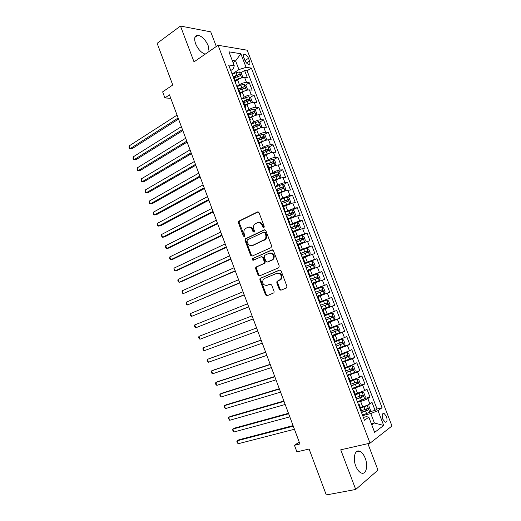 <?xml version="1.0" encoding="UTF-8"?>
<svg xmlns="http://www.w3.org/2000/svg" width="521" height="521" viewBox="0 0 521 521"><rect width="100%" height="100%" fill="white"/><g stroke="black" fill="none" stroke-linecap="round" stroke-linejoin="round"><path stroke-width="0.78" d="M263.815 227.599L264.212 226.348L259.035 212.692L257.498 211.923L238.644 221.243L238.403 222.78L243.437 236.163L244.707 236.541L244.863 235.492L244.212 233.753C243.6 231.884 243.841 230.269 244.948 228.908L247.495 227.41C249.579 226.694 251.194 227.527 252.327 229.898L252.985 231.65L254.053 232.197L254.443 230.966L253.779 229.207C253.167 227.338 253.408 225.717 254.515 224.336L257.14 222.78C259.269 222.05 260.91 222.884 262.063 225.28L262.734 227.045L263.815 227.599M365.241 458.252C363.723 454.462 361.828 452.104 359.555 451.193C355.009 449.271 352.593 458.174 355.726 465.969C357.237 469.753 359.112 472.111 361.359 473.042C366.061 475.022 368.347 465.898 365.241 458.252M209.097 51.468L208.231 45.789C205.489 39.674 202.031 36.157 197.85 35.246C194.62 35.519 193.864 38.339 195.59 43.699C198.045 49.306 201.256 52.79 205.209 54.151M386.465 416.448L384.068 413.407C382.134 413.42 381.704 415.348 382.785 419.19L385.182 422.231C387.129 422.212 387.552 420.284 386.465 416.448M279.289 289.363L280.858 290.23L286.342 288.035L286.941 286.29L281.106 270.907L279.53 270.06L260.025 278.422L259.862 279.823L265.534 294.893L267.065 295.752L273.955 292.822L274.092 291.454L271.636 284.941L270.086 284.088L266.895 285.404C263.203 285.306 261.978 283.307 263.222 279.399L264.31 278.546L276.898 273.271C280.637 273.297 281.913 275.296 280.715 279.269L276.964 281.431L276.814 282.818L279.289 289.363L280.024 289.129L281.268 290.06M216.313 46.493L210.725 31.846L180.474 26.05L157.14 43.315L172.751 84.995L162.637 91.872L164.897 97.928L169.481 94.848L299.94 443.964L294.456 445.286L296.911 451.876L309.09 449.017L326.289 494.95L355.726 489.46L377.979 470.111L367.885 443.658M180.474 26.05L194.02 61.869L218.084 45.268L370.04 443.169L340.734 449.812L355.726 489.46M271.031 247.638L271.617 245.866L265.84 230.627L264.29 229.839L245.235 238.865L245.013 240.357L250.634 255.29L252.138 256.098L271.031 247.638M273.453 250.718L279.256 266.029L278.67 267.787L259.582 275.876L258.064 275.042L255.648 268.621L255.824 267.188L264.212 263.281L264.388 261.848L262.766 257.55L261.236 256.736L253.336 260.233C252.359 260.213 252.053 259.686 252.411 258.65L271.89 249.904L273.453 250.718M369.917 411.72L375.1 410.398L372.033 402.42L369.864 403.899L367.813 398.558C366.061 399.614 363.665 400.571 360.63 401.444L357.562 402.264M364.759 398.519L369.995 397.113L366.94 389.154L364.746 390.561L362.701 385.234L352.476 388.946M359.607 385.358L364.908 383.86L361.867 375.934L359.646 377.263L357.608 371.955L347.403 375.674M347.188 375.107L359.842 370.659L356.807 362.753L354.56 364.003L352.528 358.715L342.343 362.447M348.907 359.314L354.781 357.491L351.76 349.611L349.487 350.789L347.461 345.514L337.302 349.252M341.848 346.921L349.747 344.368L346.726 336.514L344.433 337.615L342.414 332.359L332.274 336.104M332.066 335.557L344.72 331.284L341.717 323.45L339.392 324.479L337.387 319.236L327.266 322.994M327.136 322.662L339.712 318.24L336.716 310.431L334.371 311.389L332.365 306.159L322.271 309.93M322.219 309.806L334.723 305.234L331.734 297.452L319.275 302.102L331.734 297.452M329.363 298.338L327.364 293.128L329.741 292.274L326.765 284.512L314.391 289.318M314.306 289.103L324.375 285.326L322.382 280.129L324.778 279.347L321.809 271.61L309.513 276.566M309.35 276.143L319.399 272.353L317.413 267.175L319.835 266.465L316.872 258.755L305.905 263.326M304.414 263.216L314.437 259.419L312.457 254.255L314.899 253.616L311.949 245.932L305.586 248.68M299.49 250.334L309.487 246.524L307.514 241.379L309.988 240.813L307.045 233.148L301.874 235.453M294.58 237.491L304.557 233.675L302.59 228.543L305.085 228.048L302.147 220.409L297.204 222.688M289.683 224.681L299.64 220.858L297.68 215.746L300.2 215.323L297.27 207.703L292.444 209.996M284.805 211.917L294.743 208.087L292.789 202.988L295.322 202.63L292.411 195.036L287.696 197.348M279.94 199.191L289.858 195.349L287.905 190.269L290.471 189.983L287.559 182.409L282.955 184.734M275.088 186.505L277.843 185.105C280.617 183.77 283.001 182.956 284.987 182.656L283.04 177.589L285.625 177.368L282.727 169.82L278.227 172.164M270.249 173.851L272.991 172.418C275.752 171.057 278.129 170.25 280.129 169.996L278.194 164.942L280.799 164.792L277.908 157.27L273.505 159.628M265.43 161.243L268.152 159.778C270.894 158.391 273.278 157.589 275.29 157.381L273.356 152.34L275.987 152.262L273.102 144.76L268.79 147.13M260.624 148.667L263.333 147.169C266.055 145.756 268.432 144.968 270.464 144.799L268.536 139.778L271.187 139.765L268.315 132.282L264.088 134.672M255.831 136.137L258.52 134.6C261.236 133.168 263.613 132.38 265.651 132.256L263.73 127.248L266.4 127.3L263.541 119.843L259.399 122.253M251.057 123.64L253.727 122.077C256.423 120.611 258.8 119.837 260.852 119.752L258.937 114.757L261.633 114.88L258.781 107.443L254.717 109.866M246.296 111.181L248.947 109.586C251.63 108.094 254.007 107.326 256.072 107.28L254.163 102.305L256.879 102.494L254.033 95.082L250.047 97.525M241.542 98.756L244.18 97.127C246.85 95.617 249.22 94.855 251.304 94.855L249.403 89.892L252.138 90.146L249.299 82.754L246.55 82.461C244.46 82.422 242.083 83.171 239.432 84.715L236.814 86.375M238.735 89.397L239.373 88.993M245.384 85.216L249.299 82.754M261.568 256.658L263.522 257.367L265.143 261.659L264.968 263.092L255.713 267.358M369.864 403.899C368.113 404.973 365.722 405.937 362.681 406.797L360.33 407.409M364.746 390.561L355.231 394.071M359.646 377.263L350.145 380.773M354.56 364.003L345.078 367.513M349.487 350.789L340.024 354.3M344.433 337.615L334.99 341.125M339.392 324.479L329.962 327.996M334.371 311.389L324.961 314.899M327.364 293.128L317.979 296.638M322.382 280.129L313.01 283.645M317.413 267.175L308.054 270.686M312.457 254.255L303.118 257.771M307.514 241.379L298.194 244.896M302.59 228.543L293.284 232.06M297.68 215.746L288.393 219.263M292.789 202.988L283.515 206.505M287.905 190.269C285.925 190.588 283.548 191.415 280.767 192.731L278.65 193.786M283.04 177.589C281.047 177.869 278.67 178.677 275.902 180.025L273.799 181.106M278.194 164.942C276.182 165.183 273.805 165.984 271.057 167.358L268.966 168.465M273.356 152.34C271.337 152.536 268.96 153.33 266.224 154.73L264.147 155.857M268.536 139.778C266.505 139.928 264.127 140.716 261.405 142.142L259.341 143.295M263.73 127.248C261.685 127.358 259.308 128.14 256.606 129.586L254.554 130.764M258.937 114.757C256.879 114.828 254.502 115.597 251.812 117.075L249.78 118.28M254.163 102.305C252.092 102.331 249.715 103.099 247.039 104.597L245.02 105.828M249.403 89.892C247.312 89.879 244.942 90.634 242.278 92.158L240.272 93.409M243.835 57.571L244.877 60.28C245.925 62.644 247.201 64.031 248.712 64.441C250.002 64.383 250.282 63.23 249.539 60.977L248.504 58.293C247.455 55.923 246.166 54.536 244.649 54.125C243.366 54.177 243.099 55.33 243.835 57.571M218.084 45.268L247.208 50.205L391.974 425.996L370.04 443.169M375.1 410.398L377.054 409.011L382.082 407.722L251.35 68.062L246.081 67.346L238.944 69.58L232.092 74.028M382.082 407.722L377.999 410.633L383.697 425.455L374.645 432.365L368.835 417.184L364.459 420.304L228.634 64.975L234.261 65.744L228.934 51.826L240.852 53.741L246.081 67.346M377.054 409.011L247.097 70.791L244.577 70.465L247.41 77.837L244.649 77.518C242.552 77.46 240.181 78.209 237.537 79.759L235.538 81.035M235.453 82.813L235.805 81.732L234.841 81.217M235.805 81.732L233.877 76.691L232.907 76.157M251.304 94.855L254.033 95.082M256.072 107.28L258.781 107.443M260.852 119.752L263.541 119.843M265.651 132.256L268.315 132.282M270.464 144.799L273.102 144.76M275.29 157.381L277.908 157.27M280.129 169.996L282.727 169.82M284.987 182.656L287.559 182.409M289.858 195.349L292.411 195.036M294.743 208.087L297.27 207.703M299.64 220.858L302.147 220.409M304.557 233.675L307.045 233.148M309.487 246.524L311.949 245.932M314.437 259.419L316.872 258.755M319.399 272.353L321.809 271.61M324.375 285.326L326.765 284.512M334.723 305.234L332.365 306.159M339.712 318.24L337.387 319.236M344.72 331.284L342.414 332.359M349.747 344.368L347.461 345.514M354.781 357.491L352.528 358.715M359.842 370.659L357.608 371.955M364.908 383.86L362.701 385.234M369.995 397.113L367.813 398.558M371.349 423.749L374.41 423L370.789 413.557L362.668 415.621M238.944 69.58L235.616 60.898L232.216 60.41M233.056 62.592L235.616 60.898L240.852 53.741M230.757 70.53L233.323 68.85L234.261 65.744M299.249 442.121L294.456 445.286M164.897 97.928L170.777 98.313M371.799 424.928L374.41 423L383.697 425.455M363.358 417.425L366.413 416.657L368.835 417.184M234.085 77.232L235.674 76.209M240.741 72.94L244.577 70.465M247.097 70.791L251.35 68.062M239.686 93.891L240.637 94.366L238.703 89.306L237.745 88.817M244.544 106.597L245.476 107.033L243.541 101.96L242.597 101.51M240.637 94.366L240.259 95.395M249.416 119.348L250.34 119.739L248.393 114.653L247.468 114.242M245.476 107.033L245.085 108.016M254.307 132.139L255.212 132.484L253.258 127.384L252.346 127.02M250.34 119.739L249.924 120.677M259.211 144.968L260.103 145.268L258.142 140.149L257.25 139.836M255.212 132.484L254.782 133.376M264.134 157.843L265.007 158.097L263.04 152.959L262.161 152.686M260.103 145.268L259.647 146.114M269.064 170.751L269.924 170.96L267.95 165.808L267.091 165.58M265.007 158.097L264.531 158.892M274.013 183.705L274.86 183.867L272.88 178.696L272.034 178.514M269.924 170.96L269.435 171.709M278.982 196.691L279.81 196.814L277.823 191.63L276.996 191.494M274.86 183.867L274.346 184.571M283.965 209.722L284.772 209.8L282.786 204.597L281.972 204.506M279.81 196.814L279.276 197.466M288.96 222.799L289.754 222.825L287.761 217.609L286.96 217.563M284.772 209.8L284.225 210.406M293.974 235.909L294.749 235.889L292.75 230.66L291.968 230.66M289.754 222.825L289.188 223.379M299.002 249.064L299.764 248.999L297.751 243.75L296.99 243.795M294.749 235.889L294.163 236.397M304.049 262.265L304.792 262.148L302.773 256.886L302.03 256.977M299.764 248.999L299.152 249.455M309.109 275.498L309.832 275.335L307.813 270.06L307.084 270.197M304.792 262.148L304.16 262.558M314.183 288.777L314.892 288.569L312.867 283.274L312.151 283.463M309.832 275.335L309.181 275.7M319.966 301.841L317.934 296.527L317.237 296.768M314.892 288.569L314.222 288.881M322.317 310.06L323.02 309.826L322.343 310.112M327.396 323.346L328.119 323.17L327.455 323.502M324.388 315.465L325.058 315.159L323.02 309.826M332.496 336.677L333.238 336.553L332.593 336.937M329.513 328.875L330.164 328.517L328.119 323.17M337.608 350.053L338.37 349.982L337.745 350.412M334.651 342.323L335.29 341.919L333.238 336.553M342.733 363.469L343.521 363.45L342.909 363.932M339.809 355.81L340.428 355.361L338.37 349.982M347.878 376.93L348.686 376.957L348.093 377.491M344.98 369.35L345.586 368.848L343.521 363.45M353.043 390.431L353.87 390.516L353.297 391.095M350.171 382.928L350.757 382.375L348.686 376.957M358.22 403.977L359.067 404.114L358.513 404.745M355.381 396.546L355.947 395.947L353.87 390.516M360.604 410.216L361.151 409.565L359.067 404.114M370.789 413.557L377.999 410.633M264.004 227.469L262.825 225.144C261.822 222.968 260.331 222.083 258.344 222.48M248.66 227.117C250.621 226.707 252.099 227.586 253.095 229.761L254.255 232.06M258.175 211.852L239.426 221.119L239.185 222.649L244.694 236.56M264.902 229.768L246.01 238.716L245.788 240.207L251.402 255.114L252.379 255.987M264.889 232.737L263.802 232.184L247.351 239.862L246.967 241.086L247.657 242.916C248.778 245.28 250.386 246.133 252.477 245.463L264.942 239.373C265.984 238.006 266.198 236.417 265.593 234.606L264.889 232.737L265.645 232.594L264.134 232.125M265.645 232.594L266.355 234.457C266.954 236.267 266.739 237.856 265.703 239.217L253.245 245.3M255.824 267.188L256.586 266.993L256.41 268.419L258.82 274.834L259.907 275.739M272.424 249.826L253.427 258.273L253.668 260.083M271.851 260.096L272.939 259.243C274.254 255.212 273.017 253.199 269.24 253.193L264.427 255.453L264.238 256.899L265.866 261.203L267.41 262.03L273.688 259.054C275.01 255.108 273.805 253.082 270.08 252.978M267.859 261.913L267.41 262.03M272.6 259.907L268.159 261.835M277.641 273.063C281.379 273.089 282.649 275.081 281.451 279.048L277.7 281.21L277.556 282.597L280.024 289.129M270.464 284.017L267.644 285.182M279.966 269.982L260.78 278.207L260.617 279.608L266.283 294.658L267.494 295.583M241.978 77.831L242.753 77.056L241.334 73.363L239.334 71.944L236.078 72.673L232.216 74.353M240.989 78.13L235.238 80.241M237.055 80.065L235.433 80.762M177.055 115.121L129.136 145.939L130.139 148.68L132.171 148.641L178.534 119.075M234.339 77.896L240.103 75.779C240.663 75.252 240.474 74.757 239.536 74.301L233.695 76.444M233.975 76.939L239.536 74.301M129.136 145.939L129.026 147.404L129.429 148.498L130.139 148.68L178.13 118M246.641 90.27L247.475 89.384L246.055 85.678L244.069 84.291L240.819 85.047L236.944 86.714M245.912 90.491L239.973 92.627M242.011 92.328L240.161 93.122M181.367 126.662L133.155 156.906L134.157 159.647L136.183 159.576L182.832 130.569M239.074 90.27L244.844 88.153C245.404 87.619 245.215 87.124 244.284 86.662L238.208 88.909M238.69 89.286L242.825 87.58L243.808 88.225M133.155 156.906L133.037 158.351L133.441 159.446L134.157 159.647L182.448 129.553M251.324 102.741L252.216 101.745L250.796 98.033L248.817 96.678L241.685 99.114M250.842 102.891L244.72 105.047M247.013 104.617L244.896 105.516M185.697 138.241L137.179 167.899L138.189 170.654L140.201 170.543L187.137 142.096M243.815 102.689L249.598 100.56C250.152 100.025 249.969 99.531 249.051 99.068L242.584 101.478M243.32 101.712L247.592 99.96L248.556 100.625M247.592 99.96L249.025 99.068L247.553 99.973M137.179 167.899L137.056 169.325L137.459 170.419L138.189 170.654L186.779 141.139M256.026 115.258L256.97 114.151L255.544 110.426L253.577 109.104L246.44 111.553M255.785 115.33L249.487 117.512M252.086 116.919L249.65 117.941M190.035 149.846L141.224 178.918L142.233 181.679L144.239 181.536L191.454 153.656M248.576 115.141L254.365 113.011C254.919 112.471 254.736 111.969 253.831 111.507L247.345 113.923M247.729 114.275L252.366 112.38L253.323 113.064M141.224 178.918L141.087 180.325L141.491 181.425L142.233 181.679L191.122 152.757M260.747 127.808L261.744 126.59L260.311 122.852L258.351 121.562L251.207 124.031M260.741 127.808L254.261 130.003M257.322 129.195L254.417 130.413M194.385 161.49L145.274 189.97L146.29 192.737L148.277 192.562L195.785 165.248M253.356 127.625L259.152 125.496C259.699 124.955 259.523 124.447 258.624 123.985L252.112 126.408M252.275 126.824L257.159 124.838L258.097 125.541M145.274 189.97L145.535 192.457L146.29 192.737L195.473 164.408M265.326 140.442L266.524 139.068L265.091 135.317L263.144 134.06L255.993 136.548M262.871 141.399L259.197 142.917M265.541 140.325L259.054 142.539M198.748 173.167L149.332 201.054L150.354 203.828L152.334 203.613L200.129 176.866M258.142 140.156L263.945 138.013L263.437 136.502L256.899 138.931M257.048 139.315L261.959 137.336L262.89 138.058M149.332 201.054L149.182 202.415L149.592 203.522L150.354 203.828L199.836 176.091M269.858 153.148L271.324 151.578L269.885 147.821L267.944 146.596L260.787 149.097M268.23 153.773L263.997 155.46M270.353 152.881L263.86 155.115M203.118 184.87L153.408 212.164L154.424 214.945L156.398 214.698L204.486 188.524M262.818 152.777L268.758 150.576L268.263 149.058L261.705 151.487M261.842 151.845L266.778 149.872L267.696 150.608M153.408 212.164L153.246 213.506L153.656 214.613L154.424 214.945L204.219 187.801M274.32 165.925L276.137 164.135L274.691 160.364L272.763 159.172L265.599 161.692M273.466 166.251L268.81 168.042M275.179 165.47L268.686 167.723M207.508 196.612L157.492 223.307L158.514 226.094L160.475 225.808L208.856 200.214M267.143 165.58L273.59 163.177L273.102 161.653L266.518 164.089M266.641 164.415L271.61 162.448L272.516 163.203M157.492 223.307L157.726 225.736L158.514 226.094L208.608 199.55M278.657 178.807L280.018 178.104L280.962 176.723L279.517 172.939L277.647 171.813L270.432 174.32M278.624 178.814L273.636 180.663M280.018 178.104L273.525 180.377M211.91 208.387L161.582 234.476L162.611 237.276L164.558 236.951L213.232 211.936M271.929 178.241L278.429 175.811L277.954 174.281L271.35 176.723M271.461 177.023L276.462 175.056L277.354 175.831M161.582 234.476L161.816 236.892L162.611 237.276L213.011 211.337M278.475 193.324L284.876 190.777L285.808 189.351L284.355 185.561L282.447 184.434L275.27 186.987M284.876 190.777L278.377 193.063M216.319 220.194L165.691 245.678L166.713 248.484L168.654 248.12L217.628 223.691M276.775 190.92L283.287 188.491L282.818 186.954L276.195 189.397M276.299 189.664L281.32 187.703L282.2 188.504M165.691 245.678L165.502 246.954L165.912 248.074L166.713 248.484L217.426 223.151M283.326 206.023L289.748 203.483L290.666 202.018L289.207 198.214L287.312 197.127L280.129 199.693M289.748 203.483L283.242 205.788M220.741 232.034L169.807 256.905L170.836 259.719L172.764 259.321L222.031 235.479M281.64 203.639L288.159 201.204L287.703 199.66L281.053 202.109M281.145 202.35L286.022 200.429L287.064 201.217M169.807 256.905L169.612 258.162L170.022 259.282L170.836 259.719L221.855 234.997M288.198 218.755L294.632 216.235L295.537 214.724L294.072 210.907L292.19 209.852L285 212.438M294.632 216.235L288.12 218.56M225.183 243.906L173.929 268.172L174.965 270.992L176.88 270.549L226.446 247.299M286.517 216.397L293.043 213.955L292.6 212.405L285.931 214.867M286.009 215.075L291.089 213.122L291.942 213.968M173.929 268.172L174.138 270.523L174.965 270.992L226.29 246.882M293.082 231.532L299.536 229.019L300.422 227.469L298.956 223.639L297.081 222.623L289.891 225.222M299.536 229.019L293.017 231.363M229.631 255.818L178.071 279.458L179.107 282.291L181.008 281.815L230.875 259.152M291.408 229.194L297.947 226.746L297.511 225.196L290.816 227.657M290.887 227.833L296 225.886L296.84 226.759M178.071 279.458L177.856 280.669L178.273 281.796L179.107 282.291L230.744 258.8M297.979 244.349L304.446 241.848L305.326 240.253L303.854 236.41L301.991 235.427L294.788 238.045M304.446 241.848L297.927 244.206M234.092 267.755L182.22 290.783L183.255 293.616L235.323 271.037M296.312 242.031L302.864 239.582L302.434 238.019L295.726 240.487M295.778 240.637L300.917 238.696L301.744 239.588M182.22 290.783L181.998 291.968L182.415 293.102L183.255 293.616L235.212 270.751M302.896 257.198L309.383 254.71L310.242 253.076L308.764 249.227L306.915 248.276L299.705 250.907M309.383 254.71L302.857 257.094M238.566 279.731L186.381 302.134L187.423 304.974L239.777 282.962M301.236 254.906L307.794 252.451L307.377 250.888L300.643 253.356M300.689 253.473L305.853 251.539L306.667 252.47M186.381 302.134L186.147 303.3L186.564 304.433L187.423 304.974L239.686 282.734M307.826 270.093L314.326 267.618L315.172 265.938L313.688 262.076L311.851 261.158L304.642 263.808M314.326 267.618L307.716 270.047M243.06 291.74L190.549 313.518L191.598 316.364L244.245 294.919M306.172 267.82L312.743 265.365L312.333 263.789L305.58 266.27M305.612 266.355L310.803 264.427L311.604 265.391M190.549 313.518L190.308 314.658L190.725 315.798L191.598 316.364L244.18 294.749M312.086 283.287L319.288 280.565L320.115 278.839L318.631 274.964L316.807 274.085L309.585 276.755M319.288 280.565L312.066 283.242M247.56 303.789L194.737 324.928L195.779 327.787L248.725 306.908M311.122 280.773L317.706 278.312L317.309 276.736L310.529 279.217M310.549 279.276L315.765 277.348L316.553 278.357M194.737 324.928L194.483 326.048L194.906 327.188L195.779 327.787L248.686 306.804M324.264 293.544L317.035 296.241L324.264 293.544L325.078 291.78L323.593 287.892L321.776 287.051L314.547 289.735M252.073 315.869L198.931 336.377L199.979 339.243L253.213 318.93M316.091 293.766L322.681 291.304L322.291 289.715L315.492 292.209L320.747 290.314L321.516 291.382M198.931 336.377L198.67 337.471L199.087 338.617L199.979 339.243L253.199 318.891M326.758 300.057L319.529 302.76L326.758 300.057L328.562 300.864L330.06 304.765L329.279 306.53L326.804 300.076M329.279 306.53L322.024 309.285M204.186 350.724L203.288 350.073L202.864 348.92L203.131 347.852L256.599 327.983L203.131 347.852L204.186 350.724L257.732 331.011M327.292 302.74L325.742 303.32C326.602 303.763 326.7 304.303 326.042 304.935L321.073 306.791L327.676 304.336L327.292 302.74L320.474 305.241M327.025 322.369L334.261 319.64L335.049 317.784L333.551 313.87L331.76 313.101L324.524 315.824M331.76 313.101L324.511 315.791M261.112 340.057L207.351 359.353L208.407 362.238L262.271 343.17M326.074 319.881L332.685 317.406L332.313 315.811L325.469 318.311M332.313 315.811L330.75 316.364C331.597 316.814 331.695 317.354 331.043 317.992L326.055 319.835M261.138 340.128L207.351 359.353L207.071 360.408L207.495 361.554L208.407 362.238M332.04 335.491L339.288 332.743L340.057 330.848L338.552 326.921L336.774 326.185L329.532 328.927M336.774 326.185L329.656 328.803M265.638 352.17L213.395 370.118L211.578 370.893L212.64 373.785L266.83 355.361M331.089 332.997L337.706 330.522L337.341 328.914L330.483 331.421M335.817 329.454L336.058 331.082L331.056 332.919M265.69 352.313L211.578 370.893L211.292 371.922L211.715 373.075L212.64 373.785M337.074 348.66L344.322 345.892L345.084 343.951L343.573 340.011L341.802 339.314L335.25 341.815M341.802 339.314L335.211 341.717M270.178 364.329L217.628 381.652L215.818 382.466L216.879 385.358L271.402 367.592M336.117 346.152L342.746 343.671L342.388 342.056L335.511 344.57M340.916 342.59L341.086 344.218L336.078 346.048M270.256 364.531L215.818 382.466L215.525 383.469L215.948 384.622L216.879 385.358M342.121 361.861L349.376 359.08L350.125 357.093L348.608 353.147L346.849 352.483L340.291 355.003M346.849 352.483L340.246 354.873M274.736 376.514L221.868 393.212L220.07 394.065L221.138 396.969L275.98 379.855M341.164 359.353L347.8 356.865L347.455 355.244L340.552 357.764M346.022 355.771L346.133 357.386L341.105 359.21M274.834 376.787L220.07 394.065L219.764 395.042L221.138 396.969M351.955 365.703L354.469 372.261L355.179 370.275L353.661 366.315L351.909 365.69L345.351 368.23M351.909 365.69L345.286 368.073M279.302 388.738L226.121 404.804L224.336 405.696L225.404 408.607L280.578 392.15M346.224 372.587L352.873 370.099L352.535 368.471L345.612 370.998M351.134 368.998L351.193 370.607L346.159 372.417M279.425 389.076L224.336 405.696L224.017 406.654L225.404 408.607M352.268 388.399L359.536 385.579L360.245 383.502L358.722 379.529L356.989 378.936L350.425 381.502M356.989 378.936L350.353 381.307M283.88 400.994L230.38 416.429L228.608 417.36L229.683 420.284L285.189 404.485M351.297 385.872L357.96 383.378L357.627 381.743L350.685 384.277M356.253 382.271L356.266 383.86L351.219 385.664M284.03 401.398L228.608 417.36L228.283 418.291L229.683 420.284M357.36 401.73L364.635 398.891L365.332 396.768L363.808 392.782L362.082 392.228L355.511 394.814M362.082 392.228L355.426 394.586M288.478 413.29L234.658 428.086L232.894 429.057L233.968 431.987L289.806 416.852M356.39 399.19L363.065 396.696L362.733 395.055L355.778 397.588M361.379 395.582L361.359 397.158L356.299 398.956M288.654 413.759L232.894 429.057L232.561 429.968L233.968 431.987M362.473 415.1L369.754 412.248L370.438 410.073L368.907 406.074L367.194 405.566L360.617 408.164M367.194 405.566L360.519 407.904M293.082 425.618L238.944 439.776L237.192 440.786L238.273 443.723L294.443 429.258M361.502 412.554L368.184 410.053L367.859 408.405L360.884 410.952M366.523 408.939L366.465 410.496L361.398 412.287M293.284 426.158L237.192 440.786L236.853 441.671L237.283 442.843L238.273 443.723M362.681 406.797L360.63 401.444M357.562 393.427L355.524 388.093M352.463 380.102L350.431 374.781M347.383 366.817L345.351 361.515M342.317 353.577L340.291 348.288M337.263 340.376L335.244 335.101M332.229 327.214L330.216 321.958M327.208 314.091L325.202 308.855M322.199 301.014L320.2 295.791M317.211 287.976L315.218 282.773M312.235 274.977L310.249 269.787M307.279 262.017L305.299 256.846M302.336 249.103L300.363 243.945M297.406 236.221L295.44 231.083M292.496 223.385L290.536 218.26M287.599 210.582L285.645 205.476M282.714 197.824L280.767 192.731M277.843 185.105L275.902 180.025M272.991 172.418L271.057 167.358M268.152 159.778L266.224 154.73M263.333 147.169L261.405 142.142M258.52 134.6L256.606 129.586M253.727 122.077L251.812 117.075M248.947 109.586L247.039 104.597M244.18 97.127L242.278 92.158M239.432 84.715L237.537 79.759M246.55 82.461L244.649 77.518M245 60.586L248.504 58.293M246.492 62.963L249.539 60.977M262.825 225.144L262.063 225.28M253.76 231.506L252.985 231.65M253.095 229.761L252.327 229.898M244.212 236.013L243.437 236.163M239.185 222.649L238.403 222.78M239.719 220.897L238.937 221.028M258.084 211.832L257.498 211.923M263.489 226.909L262.734 227.045M251.402 255.114L250.634 255.29M245.788 240.207L245.013 240.357M246.335 238.468L245.56 238.618M264.772 229.748L264.29 229.839M264.525 240.129L263.763 240.285M266.355 234.457L265.593 234.606M258.82 274.834L258.064 275.042M256.41 268.419L255.648 268.621M256.964 266.7L256.202 266.895M264.577 263.398L263.821 263.587M265.143 261.659L264.388 261.848M263.522 257.367L262.766 257.55M253.427 258.273L252.665 258.455M272.255 249.82L271.89 249.904M277.556 282.597L276.814 282.818M278.142 280.865L277.4 281.086M280.265 279.992L279.53 280.213M266.283 294.658L265.534 294.893M260.617 279.608L259.862 279.823M261.177 277.895L260.422 278.11M241.659 77.922L239.386 71.983M236.977 75.024L236.078 72.673M238.449 78.86L237.55 76.509M246.42 90.328L244.121 84.33M241.718 87.404L240.819 85.047M243.19 91.247L242.291 88.889M251.194 102.78L248.862 96.711M246.472 99.817L245.567 97.46M247.95 103.679L247.045 101.315M255.974 115.271L253.623 109.136M251.239 112.276L250.334 109.905M252.718 116.144L251.812 113.773M252.314 112.393L253.792 111.514M260.767 127.775L258.403 121.595M256.019 124.766L255.114 122.389M257.504 128.648L256.599 126.271M257.087 124.858L258.572 123.991M265.567 140.292L263.19 134.092M260.819 137.297L259.907 134.913M262.31 141.191L261.392 138.801M261.874 137.355L263.372 136.509M270.379 152.848L267.996 146.629M265.632 149.866L264.714 147.476M267.123 153.773L266.211 151.377M266.674 149.898L268.185 149.065M275.205 165.437L272.815 159.198M270.458 162.474L269.539 160.077M271.955 166.388L271.037 163.991M271.487 162.474L273.011 161.66M280.044 178.071L277.647 171.813M275.296 175.121L274.378 172.712M276.801 179.048L275.876 176.639M276.319 175.089L277.849 174.294M284.902 190.738L282.493 184.46M280.155 187.801L279.23 185.391M281.659 191.741L280.734 189.325M281.164 187.736L282.701 186.967M289.774 203.444L287.358 197.153M285.026 200.526L284.095 198.104M286.537 204.479L285.606 202.057M286.022 200.429L287.572 199.673M294.658 216.195L292.235 209.878M289.91 213.284L288.979 210.862M291.428 217.25L290.497 214.821M290.9 213.161L292.457 212.425M299.555 228.98L297.126 222.649M294.808 226.088L293.877 223.652M296.332 230.061L295.4 227.625M295.791 225.932L297.361 225.209M304.472 241.803L302.037 235.453M299.725 238.924L298.787 236.482M301.249 242.916L300.317 240.468M300.695 238.735L302.271 238.038M309.402 254.671L306.96 248.296M304.655 251.806L303.717 249.357M306.185 255.811L305.247 253.356M305.612 251.584L307.201 250.907M314.345 267.573L311.897 261.184M309.598 264.727L308.66 262.271M311.135 268.738L310.197 266.277M310.549 264.473L312.151 263.808M319.308 280.519L316.853 274.105M314.56 277.686L313.616 275.218M316.104 281.711L315.159 279.243M315.498 277.4L317.107 276.755M324.283 293.505L321.822 287.071M319.536 290.685L318.591 288.211M321.086 294.723L320.135 292.248M320.467 290.366L322.082 289.741M324.531 303.723L323.58 301.242M326.081 307.774L325.13 305.293M326.042 304.935L327.676 304.336M334.28 319.594L331.805 313.121M329.539 316.807L328.582 314.319M331.089 320.871L330.138 318.377M331.043 317.992L332.685 317.406M339.308 332.698L336.82 326.205M334.56 329.923L333.603 327.429M336.117 334L335.166 331.506M336.058 331.082L337.706 330.522M344.342 345.846L341.848 339.334M339.601 343.085L338.637 340.584M341.164 347.175L340.206 344.668M341.086 344.218L342.746 343.671M349.396 359.028L346.895 352.496M344.655 356.292L343.691 353.779M346.224 360.389L345.26 357.875M346.133 357.386L347.8 356.865M349.721 369.532L348.757 367.012M351.297 373.648L350.333 371.128M351.193 370.607L352.873 370.099M359.555 385.527L357.035 378.956M354.808 382.818L353.837 380.291M356.39 386.947L355.42 384.42M356.266 383.86L357.96 383.378M364.654 398.839L362.128 392.241M359.907 396.149L358.936 393.609M361.496 400.284L360.525 397.751M361.359 397.158L363.065 396.696M369.773 412.189L367.233 405.579M365.026 409.513L364.055 406.973M366.615 413.667L365.644 411.121M366.465 410.496L368.184 410.053M356.24 451.922L359.555 451.193M194.893 37.362L197.85 35.246M382.779 413.733L384.068 413.407M243.515 54.868L244.649 54.125M239.426 221.119L238.644 221.243M246.01 238.716L245.235 238.865M265.703 239.217L264.942 239.373M264.968 263.092L264.212 263.281M253.173 258.468L252.411 258.65M273.688 259.054L272.939 259.243M277.7 281.21L276.964 281.431M281.451 279.048L280.715 279.269M260.78 278.207L260.025 278.422M252.366 112.38L253.831 111.507M257.159 124.838L258.624 123.985M261.959 137.336L263.437 136.502M266.778 149.872L268.263 149.058M271.61 162.441L273.102 161.653M276.462 175.056L277.954 174.281M281.32 187.703L282.818 186.954M286.198 200.396L287.703 199.66M291.089 213.122L292.6 212.405M296 225.886L297.511 225.196M300.917 238.696L302.434 238.019M305.853 251.539L307.377 250.888M310.803 264.427L312.333 263.789M315.765 277.348L317.309 276.736M320.747 290.314L322.291 289.715M336.24 329.292L337.341 328.914M341.613 342.317L342.388 342.056M346.823 355.446L347.455 355.244M351.994 368.634L352.535 368.471M357.145 381.88L357.627 381.743M362.29 395.172L362.733 395.055M367.448 408.51L367.859 408.405"/></g></svg>
